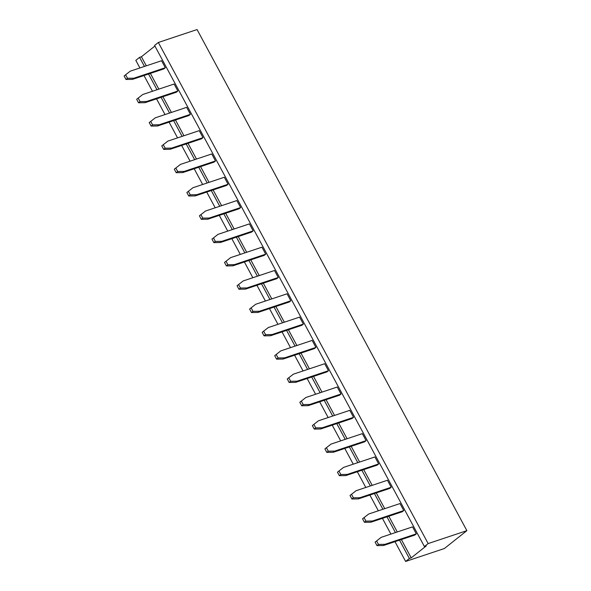 <?xml version="1.0" encoding="UTF-8"?>
<svg xmlns="http://www.w3.org/2000/svg" width="591" height="591" viewBox="0 0 591 591"><rect width="100%" height="100%" fill="white"/><g stroke="black" fill="none" stroke-linecap="round" stroke-linejoin="round"><path stroke-width="0.89" d="M158.344 42.471L428.157 543.572L424.404 546.549L154.591 45.455L158.344 42.471L197.069 29.55L466.883 530.652L444.358 548.529L405.633 561.45L394.98 541.674M428.157 543.572L466.883 530.652M139.912 67.958L135.819 60.348L139.572 57.371L141.412 56.758L154.908 46.046M424.404 546.549L426.244 545.936L411.225 557.852L409.386 558.473L405.633 561.45M409.386 558.473L399.523 540.152M395.438 532.58L386.972 516.844M382.894 509.272L374.421 493.537M370.343 485.965L361.877 470.237M357.791 462.657L349.325 446.929M345.24 439.349L336.774 423.621M332.696 416.042L324.223 400.314M320.145 392.734L311.679 377.006M307.593 369.427L299.127 353.699M295.049 346.119L286.576 330.391M282.498 322.812L274.025 307.084M269.947 299.504L261.481 283.776M257.395 276.204L248.929 260.468M244.851 252.896L236.378 237.161M232.3 229.589L223.826 213.861M219.749 206.281L211.282 190.553M207.197 182.974L198.731 167.246M194.653 159.666L186.18 143.938M182.102 136.358L173.628 120.63M169.551 113.051L161.084 97.323M156.999 89.743L148.533 74.015M144.455 66.436L139.572 57.371M390.902 534.094L382.429 518.366M378.351 510.787L369.877 495.059M365.799 487.479L357.333 471.751M353.248 464.171L344.782 448.443M340.704 440.864L332.231 425.136M328.153 417.556L319.679 401.828M315.601 394.249L307.135 378.521M303.05 370.941L294.584 355.213M290.506 347.641L282.033 331.906M277.955 324.333L269.481 308.598M265.403 301.026L256.937 285.298M252.852 277.718L244.386 261.99M240.308 254.411L231.835 238.683M227.757 231.103L219.283 215.375M215.205 207.796L206.739 192.068M202.654 184.488L194.188 168.76M190.11 161.18L181.636 145.452M177.559 137.873L169.085 122.145M165.007 114.565L156.541 98.837M152.456 91.258L143.99 75.53M411.225 557.852L401.363 539.539M397.285 531.959L388.819 516.231M384.734 508.652L376.268 492.924M372.19 485.344L363.716 469.616M359.638 462.044L351.165 446.308M347.087 438.736L338.621 423.001M334.536 415.429L326.069 399.701M321.992 392.121L313.518 376.393M309.44 368.814L300.967 353.086M296.889 345.506L288.423 329.778M284.337 322.198L275.871 306.47M271.794 298.891L263.32 283.163M259.242 275.583L250.769 259.855M246.691 252.276L238.225 236.548M234.139 228.968L225.673 213.24M221.595 205.668L213.122 189.933M209.044 182.36L200.571 166.625M196.493 159.053L188.027 143.325M183.941 135.745L175.475 120.017M171.397 112.438L162.924 96.71M158.846 89.13L150.38 73.402M146.295 65.823L141.412 56.758M165.325 67.721L161.557 60.733L130.212 71.193L125.617 74.784L127.501 78.285L133.972 78.182L165.325 67.721L163.825 68.911L132.473 79.379L133.972 78.182M177.876 91.029L174.109 84.033L142.756 94.501L138.168 98.091L140.052 101.586L146.524 101.489L177.876 91.029L176.369 92.218L145.024 102.686L146.524 101.489M190.42 114.336L186.66 107.34L155.307 117.808L150.72 121.399L152.596 124.893L159.075 124.797L190.42 114.336L188.921 115.526L157.568 125.986L159.075 124.797M202.972 137.644L199.211 130.648L167.859 141.116L163.264 144.706L165.148 148.201L171.619 148.105L202.972 137.644L201.472 138.833L170.119 149.294L171.619 148.105M240.618 207.559L236.858 200.571L205.505 211.031L200.918 214.629L202.794 218.123L209.273 218.027L240.618 207.559L239.119 208.756L207.766 219.217L209.273 218.027M228.074 184.259L224.307 177.263L192.954 187.724L188.366 191.321L190.25 194.816L196.722 194.72L228.074 184.259L226.567 185.448L195.222 195.909L196.722 194.72M215.523 160.951L211.755 153.956L180.41 164.416L175.815 168.014L177.699 171.508L184.17 171.412L215.523 160.951L214.023 162.141L182.671 172.602L184.17 171.412M253.17 230.867L249.409 223.878L218.057 234.339L213.462 237.937L215.346 241.431L221.817 241.335L253.17 230.867L251.67 232.064L220.317 242.524L221.817 241.335M341.014 394.02L337.254 387.024L305.902 397.492L301.307 401.082L303.19 404.576L309.669 404.48L341.014 394.02L339.515 395.209L308.162 405.67L309.669 404.48M328.47 370.712L324.703 363.716L293.35 374.184L288.763 377.775L290.646 381.269L297.118 381.173L328.47 370.712L326.963 371.902L295.618 382.362L297.118 381.173M303.368 324.097L299.6 317.108L268.255 327.569L263.66 331.159L265.544 334.661L272.015 334.558L303.368 324.097L301.868 325.286L270.515 335.754L272.015 334.558M315.919 347.405L312.151 340.409L280.799 350.877L276.211 354.467L278.095 357.969L284.567 357.865L315.919 347.405L314.419 348.594L283.067 359.062L284.567 357.865M278.272 277.482L274.505 270.493L243.152 280.954L238.565 284.552L240.448 288.046L246.92 287.943L278.272 277.482L276.765 278.679L245.42 289.139L246.92 287.943M290.816 300.789L287.056 293.801L255.704 304.262L251.116 307.852L252.992 311.354L259.471 311.25L290.816 300.789L289.317 301.979L257.964 312.447L259.471 311.25M265.721 254.174L261.953 247.186L230.608 257.646L226.013 261.244L227.897 264.738L234.368 264.642L265.721 254.174L264.221 255.371L232.869 265.832L234.368 264.642M391.212 487.243L387.452 480.254L356.1 490.715L351.505 494.312L353.388 497.807L359.867 497.711L391.212 487.243L389.713 488.439L358.36 498.9L359.867 497.711M378.668 463.942L374.901 456.946L343.548 467.407L338.961 471.005L340.844 474.499L347.316 474.403L378.668 463.942L377.161 465.132L345.816 475.592L347.316 474.403M353.566 417.327L349.798 410.331L318.453 420.792L313.858 424.39L315.742 427.884L322.213 427.788L353.566 417.327L352.066 418.517L320.714 428.977L322.213 427.788M366.117 440.635L362.349 433.639L330.997 444.1L326.409 447.697L328.293 451.192L334.765 451.096L366.117 440.635L364.617 441.824L333.265 452.285L334.765 451.096M403.764 510.55L399.996 503.562L368.651 514.022L364.056 517.62L365.94 521.114L372.411 521.018L403.764 510.55L402.264 511.747L370.912 522.208L372.411 521.018M416.315 533.858L412.548 526.869L381.195 537.33L376.607 540.928L378.491 544.422L384.963 544.318L416.315 533.858L414.816 535.054L383.463 545.515L384.963 544.318M132.473 79.379L126.001 79.475L124.117 75.98L125.617 74.784M126.001 79.475L127.501 78.285M145.024 102.686L138.545 102.782L136.669 99.288L138.168 98.091M138.545 102.782L140.052 101.586M157.568 125.986L151.097 126.09L149.213 122.588L150.72 121.399M151.097 126.09L152.596 124.893M170.119 149.294L163.648 149.397L161.764 145.896L163.264 144.706M163.648 149.397L165.148 148.201M207.766 219.217L201.295 219.313L199.411 215.818L200.918 214.629M201.295 219.313L202.794 218.123M195.222 195.909L188.743 196.005L186.867 192.511L188.366 191.321M188.743 196.005L190.25 194.816M182.671 172.602L176.199 172.705L174.315 169.203L175.815 168.014M176.199 172.705L177.699 171.508M220.317 242.524L213.846 242.62L211.962 239.126L213.462 237.937M213.846 242.62L215.346 241.431M308.162 405.67L301.691 405.773L299.807 402.272L301.307 401.082M301.691 405.773L303.19 404.576M295.618 382.362L289.139 382.466L287.256 378.971L288.763 377.775M289.139 382.466L290.646 381.269M270.515 335.754L264.044 335.851L262.16 332.356L263.66 331.159M264.044 335.851L265.544 334.661M283.067 359.062L276.595 359.158L274.712 355.664L276.211 354.467M276.595 359.158L278.095 357.969M245.42 289.139L238.941 289.235L237.057 285.741L238.565 284.552M238.941 289.235L240.448 288.046M257.964 312.447L251.493 312.543L249.609 309.049L251.116 307.852M251.493 312.543L252.992 311.354M232.869 265.832L226.397 265.928L224.514 262.434L226.013 261.244M226.397 265.928L227.897 264.738M358.36 498.9L351.889 498.996L350.005 495.502L351.505 494.312M351.889 498.996L353.388 497.807M345.816 475.592L339.337 475.689L337.454 472.194L338.961 471.005M339.337 475.689L340.844 474.499M320.714 428.977L314.242 429.081L312.358 425.579L313.858 424.39M314.242 429.081L315.742 427.884M333.265 452.285L326.793 452.381L324.91 448.887L326.409 447.697M326.793 452.381L328.293 451.192M370.912 522.208L364.44 522.304L362.556 518.809L364.056 517.62M364.44 522.304L365.94 521.114M383.463 545.515L376.984 545.611L375.108 542.117L376.607 540.928M376.984 545.611L378.491 544.422"/></g></svg>
